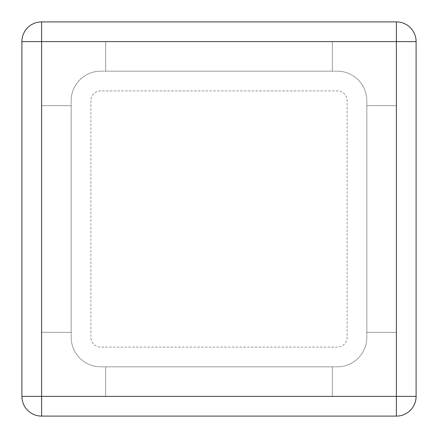 <?xml version="1.0" encoding="UTF-8"?>
<svg xmlns="http://www.w3.org/2000/svg" width="438" height="438" viewBox="0 0 438 438"><rect width="100%" height="100%" fill="white"/><g stroke="black" fill="none" stroke-linecap="round" stroke-linejoin="round"><path stroke-width="0.33" stroke-dasharray="2.19 1.64" d="M396.39 332.332L366.825 332.332L366.825 105.668L396.39 105.668L366.825 105.668L396.39 105.668L366.825 105.668L396.39 105.668L366.825 105.668L366.825 332.332L366.825 105.668L366.825 332.332L366.825 105.668L366.825 332.332L396.39 332.332L396.39 105.668L396.39 332.332L366.825 332.332L396.39 332.332L366.825 332.332L396.39 332.332L396.39 105.668M366.825 337.26L366.825 100.74A29.565 29.565 0 0 0 337.26 71.175L100.74 71.175A29.565 29.565 0 0 0 71.175 100.74L71.175 337.26A29.565 29.565 0 0 0 100.74 366.825L337.26 366.825A29.565 29.565 0 0 0 366.825 337.26L366.825 100.74A29.565 29.565 0 0 0 337.26 71.175L100.74 71.175A29.565 29.565 0 0 0 71.175 100.74L71.175 337.26A29.565 29.565 0 0 0 100.74 366.825L337.26 366.825A29.565 29.565 0 0 0 366.825 337.26M41.61 332.332L71.175 332.332L41.61 332.332L71.175 332.332L71.175 105.668L41.61 105.668L71.175 105.668L41.61 105.668L71.175 105.668L41.61 105.668L71.175 105.668L71.175 332.332L71.175 105.668L71.175 332.332L71.175 105.668L71.175 332.332L41.61 332.332L41.61 105.668L41.61 332.332L71.175 332.332L41.61 332.332L41.61 105.668M21.9 41.61L21.9 396.39A19.71 19.71 0 0 0 41.61 416.1L396.39 416.1A19.71 19.71 0 0 0 416.1 396.39L416.1 41.61A19.71 19.71 0 0 0 396.39 21.9L41.61 21.9A19.71 19.71 0 0 0 21.9 41.61M332.332 366.825L105.668 366.825L105.668 396.39L105.668 366.825L105.668 396.39L105.668 366.825L105.668 396.39L105.668 366.825L332.332 366.825L105.668 366.825L332.332 366.825L105.668 366.825L332.332 366.825L332.332 396.39L332.332 366.825L332.332 396.39L105.668 396.39L332.332 396.39L332.332 366.825M90.885 100.74L90.885 337.26A9.855 9.855 0 0 0 100.74 347.115L337.26 347.115A9.855 9.855 0 0 0 347.115 337.26L347.115 100.74A9.855 9.855 0 0 0 337.26 90.885L100.74 90.885A9.855 9.855 0 0 0 90.885 100.74L90.885 337.26A9.855 9.855 0 0 0 100.74 347.115L337.26 347.115A9.855 9.855 0 0 0 347.115 337.26L347.115 100.74A9.855 9.855 0 0 0 337.26 90.885L100.74 90.885A9.855 9.855 0 0 0 90.885 100.74M332.332 71.175L105.668 71.175L105.668 41.61L105.668 71.175L105.668 41.61L105.668 71.175L105.668 41.61L105.668 71.175L332.332 71.175L105.668 71.175L332.332 71.175L105.668 71.175L332.332 71.175L332.332 41.61L332.332 71.175L332.332 41.61L105.668 41.61L332.332 41.61L332.332 71.175M332.332 396.39L105.668 396.39M332.332 41.61L105.668 41.61"/><path stroke-width="0.66" d="M41.61 21.9A19.71 19.71 0 0 0 21.9 41.61L21.9 396.39A19.71 19.71 0 0 0 41.61 416.1L396.39 416.1A19.71 19.71 0 0 0 416.1 396.39L416.1 41.61A19.71 19.71 0 0 0 396.39 21.9L41.61 21.9A19.71 19.71 0 0 0 21.9 41.61L41.61 41.61L41.61 21.9M396.39 21.9L396.39 41.61L41.61 41.61L41.61 396.39L21.9 396.39M41.61 416.1L41.61 396.39L396.39 396.39L396.39 416.1M416.1 396.39L396.39 396.39L396.39 41.61L416.1 41.61"/></g></svg>
